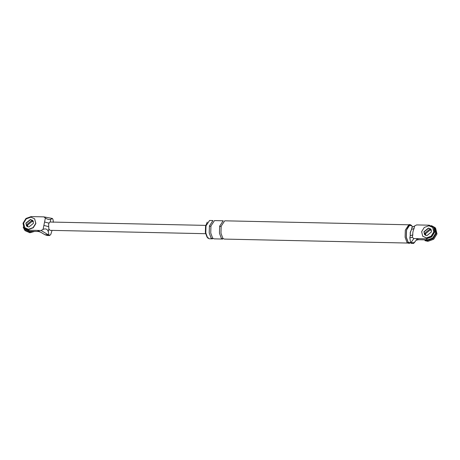 <?xml version="1.0" encoding="UTF-8"?>
<svg xmlns="http://www.w3.org/2000/svg" width="460" height="460" viewBox="0 0 460 460"><rect width="100%" height="100%" fill="white"/><g stroke="black" fill="none" stroke-linecap="round" stroke-linejoin="round"><path stroke-width="0.69" d="M52.049 230.38L50.836 234.324L49.64 235.543L48.317 234.79L44.925 234.715L40.532 232.122L38.519 231.506L37.547 230.42L41.049 230.494L43.079 229.408L44.568 222.025L49.03 223.163M44.568 222.025L45.373 218.023L43.798 216.861L52.354 218.46C53.026 219.202 53.325 220.484 53.256 222.312M40.514 232.122L37.547 230.42L28.451 230.224L24.046 228.143L23 223.255L25.973 218.477L31.199 216.585L43.798 216.861M32.85 220.558L30.584 219.615L26.03 223.324L26.41 225.745L26.03 223.324L30.584 219.615L32.85 220.558M44.925 234.715L47.225 235.491M50.071 230.333L48.835 228.971L48.628 224.48C48.978 222.91 49.513 222.094 50.232 222.03L205.741 225.388M38.519 231.506L29.417 231.311L28.451 230.224M25.012 229.235L29.417 231.311M33.241 221.185L31.556 220.708L27.002 224.411L27.209 226.51M48.996 235.106L48.288 231.679C47.449 229.074 45.712 228.321 43.079 229.408M43.884 225.411L48.444 226.607M45.373 218.023C47.506 219.431 49.306 219.863 50.778 219.322L52.354 218.46M48.317 234.79L41.049 230.494M434.591 228.355L435.637 233.243L432.664 238.021L427.438 239.913L418.341 239.717L417.369 238.625L426.466 238.826L431.693 236.929L434.666 232.156L433.619 227.269L429.214 225.187L416.616 224.917L414.586 226.004L414.08 228.516C413.068 230.632 412.643 232.754 412.798 234.876L412.292 237.389L413.868 238.55L410.929 242.621L414.322 242.696L413.362 243.282L415.104 241.615M418.341 239.717L416.116 240.235L417.369 238.625L413.868 238.55M424.666 234.68L424.051 231.926L428.605 228.217L430.56 228.884M412.292 237.389L409.843 237.739L410.239 235.756L412.798 234.876M416.616 224.917L411.924 227.412L411.522 229.396L414.08 228.516M410.239 235.756L410.36 232.415L411.522 229.396M409.843 237.739L410.625 242.92L410.929 242.621M416.116 240.235L414.322 242.696M413.707 243.409L413.362 243.282M412.407 227.136L414.586 226.004M425.023 233.013L429.577 229.31L431.227 229.764L429.577 229.31L425.023 233.013L425.241 235.146L425.023 233.013M410.078 224.612L408.94 224.589L405.323 230.098L405.11 237.251L407.019 242.454L408.537 243.277L409.67 243.3L408.158 242.477L406.249 237.274L406.462 230.126L410.078 224.612L411.591 225.434L412.568 227.05M410.607 242.828L408.192 242.288L406.329 237.199L406.536 230.207L408.704 225.417L411.556 225.624L412.465 227.108M410.222 235.859L410.251 232.294L411.234 230.115M209.427 225.952L209.214 232.938L211.083 238.027L212.56 238.832L209.15 238.757L207.667 237.958L205.804 232.863L206.011 225.877L209.547 220.484L212.957 220.558L209.427 225.952C210.318 226.4 210.824 226.412 210.939 225.981L214.475 220.593L223.192 220.783L219.661 226.17C220.553 226.619 221.059 226.63 221.174 226.205L224.71 220.811L408.135 224.779M208.409 237.912L207.063 237.182L205.367 232.553L205.557 226.199L207.264 222.111M410.625 242.92L411.269 243.357M219.661 226.17L219.449 233.162L221.317 238.251L222.795 239.05L214.078 238.867L212.595 238.061L210.732 232.973L210.939 225.981M407.738 243.047L224.313 239.085L222.83 238.28L220.967 233.191L221.174 226.205M24.708 227.654L28.601 229.465L33.246 227.78L35.886 223.537L34.632 218.816L30.895 217.172L26.249 218.856L23.604 223.106L24.708 227.654L28.451 229.293L33.097 227.614L35.736 223.364L34.632 218.816M25.881 223.152L26.571 225.998L28.905 227.021L33.465 223.318L32.775 220.472L30.435 219.449L25.881 223.152M32.723 231.386L29.267 232.07L24.593 230.017L23.172 227.09M27.226 226.544L27.002 224.411L31.556 220.708L33.206 221.168M34.581 231.426L29.871 232.748L25.196 230.702L24.593 230.017M27.657 226.768L27.611 225.095L32.165 221.386L33.413 221.645M422.728 236.256L426.621 238.067L431.267 236.382L433.906 232.139L432.653 227.418L428.91 225.774L424.264 227.458L421.624 231.702L422.728 236.256L426.466 237.895L431.112 236.216L433.757 231.966L432.653 227.418M430.865 229.16L428.605 228.217L424.051 231.926L424.425 234.347M423.901 231.754L424.586 234.6L426.926 235.623L431.48 231.92L430.79 229.074L428.455 228.051L423.901 231.754M431.388 225.618L435.016 227.568L436.39 233.26L433.09 238.567L427.282 240.672L424.942 240.223M435.016 227.568L435.62 228.252L437 233.939L433.699 239.252L427.892 241.35L425 240.66M425.678 235.37L425.626 233.697L430.18 229.988L431.428 230.247M48.835 228.971L48.288 231.679M50.778 219.322L50.232 222.03M427.438 239.913L426.466 238.826M47.259 235.491L49.686 235.543M24.242 228.378L25.208 229.465M205.562 233.697L50.054 230.333M433.423 227.033L434.395 228.125M411.315 243.363L413.741 243.415"/></g></svg>
